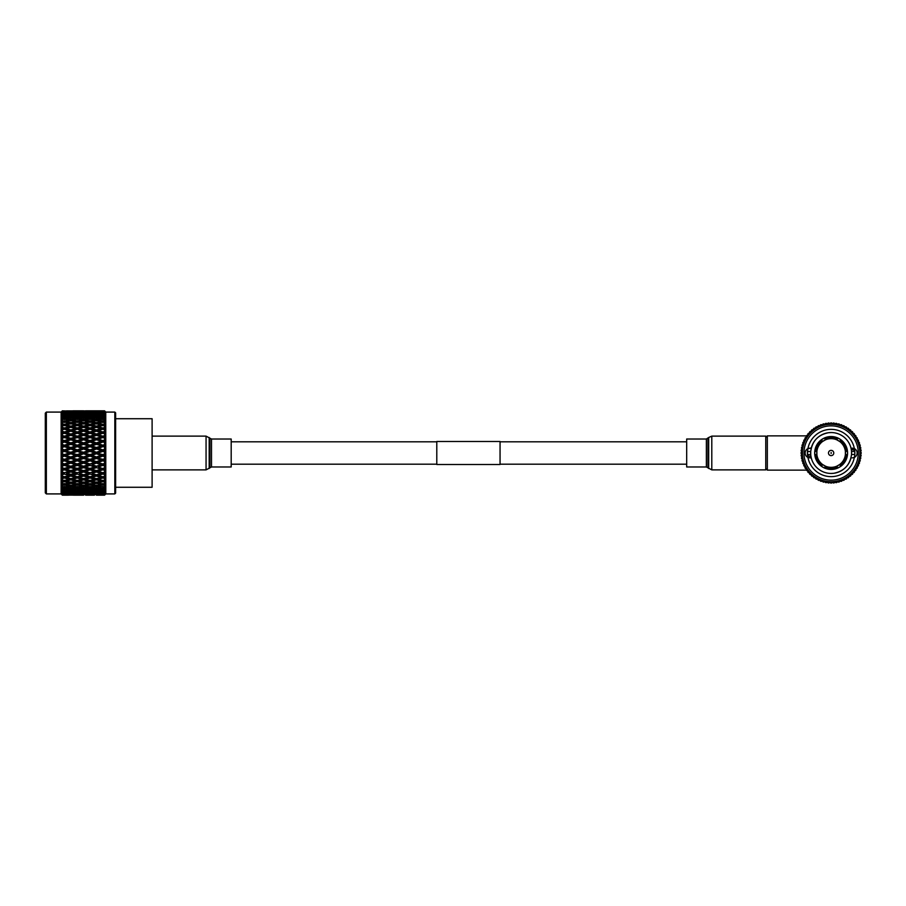 <?xml version="1.0" encoding="UTF-8"?>
<svg xmlns="http://www.w3.org/2000/svg" width="906" height="906" viewBox="0 0 906 906"><rect width="100%" height="100%" fill="white"/><g stroke="black" fill="none" stroke-linecap="round" stroke-linejoin="round"><path stroke-width="1.36" d="M231.189 464.178L436.794 464.178M500.055 464.178L686.68 464.178M231.189 441.822L436.794 441.822M500.055 441.822L686.68 441.822M500.055 464.495L500.055 441.505L436.794 441.505L436.794 464.495L500.055 464.495M846.442 451.369L845.377 451.369A14.337 14.337 0 0 1 845.377 454.631L847.495 454.631A16.444 16.444 0 0 0 847.495 451.369L846.442 451.369A15.391 15.391 0 0 0 840.202 440.565L840.734 439.648A16.444 16.444 0 0 0 824.358 438.006L824.89 438.923A15.391 15.391 0 0 1 837.37 438.923L836.838 439.84A14.337 14.337 0 0 0 825.423 439.84L822.591 441.482A14.337 14.337 0 0 0 816.884 451.369L816.884 454.631A14.337 14.337 0 0 0 822.591 464.518L825.423 466.16A14.337 14.337 0 0 0 836.838 466.16L839.669 464.518A14.337 14.337 0 0 0 845.377 454.631L845.377 451.369A14.337 14.337 0 0 0 839.669 441.482L836.838 439.84A14.337 14.337 0 0 1 838.299 440.576M765.763 437.451L767.337 435.865L767.337 470.135L806.397 470.135M831.13 452.468L831.13 453.532L831.13 452.468M831.13 455.639A2.639 2.639 0 0 1 828.492 453A2.639 2.639 0 0 1 831.13 450.361A2.639 2.639 0 0 1 833.769 453A2.639 2.639 0 0 1 831.13 455.639M854.811 454.382L854.449 457.371A23.726 23.726 0 0 0 854.811 451.55L854.811 454.382L851.527 454.574L851.515 451.324A20.453 20.453 180 0 0 851.334 449.795L851.028 448.244A20.453 20.453 0 0 0 831.13 432.547C835.275 432.819 835.275 432.819 831.13 432.547A20.453 20.453 0 0 0 811.232 448.244L807.937 448.572A4.904 4.904 0 0 0 807.937 457.428L810.043 457.904L807.812 457.371L807.506 455.14A23.726 23.726 0 0 0 807.778 457.145M837.37 467.077A15.391 15.391 0 0 1 824.89 467.077L824.358 467.994L821.538 466.352A16.444 16.444 0 0 0 837.903 467.994L836.838 466.16A14.337 14.337 0 0 0 839.669 464.518L840.202 465.435L839.669 464.518M815.819 451.369A15.391 15.391 0 0 1 822.059 440.565L821.538 439.648L824.358 438.006A16.444 16.444 0 0 0 821.538 466.352L822.059 465.435A15.391 15.391 0 0 1 815.819 454.631L816.884 454.631A14.337 14.337 0 0 1 816.884 451.369L814.766 451.369L814.766 454.631L815.819 454.631M807.937 448.572A23.613 23.613 0 0 1 854.335 448.572L851.028 448.244A20.453 20.453 0 0 1 851.13 448.697M854.449 448.629L852.218 448.096L854.449 448.629L854.754 450.86A23.726 23.726 180 0 1 854.811 451.55L851.515 451.324A20.453 20.453 0 0 1 851.527 454.574C849.998 465.05 844.03 471.29 833.622 473.306L831.13 473.453A20.453 20.453 0 0 0 851.028 457.757L850.938 458.108M810.043 448.096L807.812 448.629A23.726 23.726 0 0 0 807.45 454.45L807.812 448.629L811.323 447.892M831.13 425.854A27.146 27.146 0 0 0 803.984 453A27.146 27.146 0 0 0 831.13 480.146A27.146 27.146 0 0 0 858.276 453A27.146 27.146 0 0 0 831.13 425.854M831.13 481.732A28.732 28.732 0 0 1 802.399 453A28.732 28.732 0 0 1 831.13 424.268A28.732 28.732 0 0 1 859.862 453A28.732 28.732 0 0 1 831.13 481.732M807.348 470.712A1.053 1.053 0 0 0 807.439 470.712L808.129 470.644L807.892 471.301A1.053 1.053 0 0 0 809.069 472.705L809.76 472.581L809.579 473.26A1.053 1.053 0 0 0 810.87 474.551L811.55 474.37L811.425 475.061A1.053 1.053 0 0 0 812.829 476.239L813.486 476.001L813.418 476.692A1.053 1.053 0 0 0 814.924 477.745L815.559 477.451L815.559 478.153A1.053 1.053 0 0 0 817.133 479.059L817.744 478.708L817.812 479.41A1.053 1.053 0 0 0 819.466 480.18L820.043 479.784L820.157 480.474A1.053 1.053 0 0 0 821.878 481.097L822.41 480.644L822.591 481.324A1.053 1.053 0 0 0 824.358 481.799L824.856 481.301L825.094 481.958A1.053 1.053 0 0 0 826.895 482.275L827.348 481.743L827.642 482.377A1.053 1.053 0 0 0 829.466 482.536L829.862 481.958L830.213 482.57A1.053 1.053 0 0 0 832.048 482.57L832.399 481.958L832.795 482.536A1.053 1.053 0 0 0 834.619 482.377L834.913 481.743L835.366 482.275A1.053 1.053 0 0 0 837.167 481.958L837.404 481.301L837.903 481.799A1.053 1.053 0 0 0 839.669 481.324L839.851 480.644L840.383 481.097A1.053 1.053 0 0 0 842.104 480.474L842.229 479.784L842.795 480.18A1.053 1.053 0 0 0 844.46 479.41L844.517 478.708L845.128 479.059A1.053 1.053 0 0 0 846.702 478.153L846.702 477.451L847.348 477.745A1.053 1.053 0 0 0 848.843 476.692L848.775 476.001L849.443 476.239A1.053 1.053 0 0 0 850.836 475.061L850.711 474.37L851.391 474.551A1.053 1.053 0 0 0 852.682 473.26L852.501 472.581L853.192 472.705A1.053 1.053 0 0 0 854.369 471.301L854.132 470.644L854.834 470.712A1.053 1.053 0 0 0 855.876 469.217L855.581 468.572L856.283 468.572A1.053 1.053 0 0 0 857.201 466.998L856.85 466.386L857.54 466.318A1.053 1.053 0 0 0 858.31 464.665L857.914 464.099L858.605 463.974A1.053 1.053 0 0 0 859.228 462.253L858.775 461.72L859.454 461.539A1.053 1.053 0 0 0 859.93 459.772L859.432 459.274L860.088 459.036A1.053 1.053 0 0 0 860.406 457.236L859.873 456.783L860.507 456.488A1.053 1.053 0 0 0 860.666 454.665L860.088 454.268L860.7 453.917A1.053 1.053 0 0 0 860.7 452.083L860.088 451.732L860.666 451.335A1.053 1.053 0 0 0 860.507 449.512L859.873 449.217L860.406 448.764A1.053 1.053 0 0 0 860.088 446.964L859.432 446.726L859.93 446.228A1.053 1.053 0 0 0 859.454 444.461L858.775 444.28L859.228 443.747A1.053 1.053 0 0 0 858.605 442.026L857.914 441.901L858.31 441.335A1.053 1.053 0 0 0 857.54 439.682L856.85 439.614L857.201 439.002A1.053 1.053 0 0 0 856.283 437.428L855.581 437.428L855.876 436.783A1.053 1.053 0 0 0 854.834 435.288L854.132 435.356L854.369 434.699A1.053 1.053 0 0 0 853.192 433.295L852.501 433.419L852.682 432.74A1.053 1.053 0 0 0 851.391 431.449L850.711 431.63L850.836 430.939A1.053 1.053 0 0 0 849.443 429.761L848.775 429.999L848.843 429.308A1.053 1.053 0 0 0 847.348 428.255L846.702 428.549L846.702 427.847A1.053 1.053 0 0 0 845.128 426.941L844.517 427.292L844.46 426.59A1.053 1.053 0 0 0 842.795 425.82L842.229 426.216L842.104 425.526A1.053 1.053 0 0 0 840.383 424.903L839.851 425.356L839.669 424.676A1.053 1.053 0 0 0 837.903 424.201L837.404 424.699L837.167 424.042A1.053 1.053 0 0 0 835.366 423.725L834.913 424.257L834.619 423.623A1.053 1.053 0 0 0 832.795 423.464L832.399 424.042L832.048 423.43A1.053 1.053 0 0 0 830.213 423.43L829.862 424.042L829.466 423.464A1.053 1.053 0 0 0 827.642 423.623L827.348 424.257L826.895 423.725A1.053 1.053 0 0 0 825.094 424.042L824.856 424.699L824.358 424.201A1.053 1.053 0 0 0 822.591 424.676L822.41 425.356L821.878 424.903A1.053 1.053 0 0 0 820.157 425.526L820.043 426.216L819.466 425.82A1.053 1.053 0 0 0 817.812 426.59L817.744 427.292L817.133 426.941A1.053 1.053 0 0 0 815.559 427.847L815.559 428.549L814.924 428.255A1.053 1.053 0 0 0 813.418 429.308L813.486 429.999L812.829 429.761A1.053 1.053 0 0 0 811.425 430.939L811.55 431.63L810.87 431.449A1.053 1.053 0 0 0 809.579 432.74L809.76 433.419L809.069 433.295A1.053 1.053 0 0 0 807.892 434.699L808.129 435.356L807.439 435.288A1.053 1.053 0 0 0 806.385 436.783L806.68 437.428L805.978 437.428A1.053 1.053 0 0 0 805.072 439.002L805.423 439.614L804.721 439.682A1.053 1.053 0 0 0 803.95 441.335L804.347 441.901L803.656 442.026A1.053 1.053 0 0 0 803.033 443.747L803.486 444.28L802.807 444.461A1.053 1.053 0 0 0 802.331 446.228L802.829 446.726L802.172 446.964A1.053 1.053 0 0 0 801.855 448.764L802.388 449.217L801.753 449.512A1.053 1.053 0 0 0 801.595 451.335L802.172 451.732L801.561 452.083A1.053 1.053 0 0 0 801.561 453.917L802.172 454.268L801.595 454.665A1.053 1.053 0 0 0 801.753 456.488L802.388 456.783L801.855 457.236A1.053 1.053 0 0 0 802.172 459.036L802.829 459.274L802.331 459.772A1.053 1.053 0 0 0 802.807 461.539L803.486 461.72L803.033 462.253A1.053 1.053 0 0 0 803.656 463.974L804.347 464.099L803.95 464.665A1.053 1.053 0 0 0 804.721 466.318L805.423 466.386L805.072 466.998A1.053 1.053 0 0 0 805.978 468.572L806.68 468.572L806.385 469.217A1.053 1.053 0 0 0 807.348 470.712M807.45 451.618L810.734 451.426A20.453 20.453 0 0 0 810.745 454.676L807.45 454.45A23.726 23.726 0 0 0 807.506 455.14A3.318 3.318 0 0 0 810.927 456.205L811.232 457.757A20.453 20.453 0 0 0 831.13 473.453C826.985 473.181 826.985 473.181 831.13 473.453M851.334 449.795A3.318 3.318 180 0 1 854.754 450.86A23.726 23.726 0 0 0 854.494 448.855M810.927 456.205A20.453 20.453 0 0 1 810.745 454.676L810.734 451.426C812.263 440.95 818.231 434.71 828.639 432.694L831.13 432.547M810.043 457.904L811.232 457.757A20.453 20.453 0 0 1 811.13 457.304M852.218 457.904L854.335 457.428A4.904 4.904 0 0 0 854.335 448.572M846.442 454.631A15.391 15.391 0 0 1 840.202 465.435L840.734 466.352A16.444 16.444 0 0 0 847.495 454.631L847.495 451.369A16.444 16.444 0 0 0 840.734 439.648L837.903 438.006L837.37 438.923M854.335 457.428A23.613 23.613 0 0 1 807.937 457.428M838.333 467.79A16.444 16.444 0 0 0 840.734 466.352L837.903 467.994M825.423 439.84A14.337 14.337 0 0 0 822.591 441.482L822.059 440.565M822.059 465.435L822.591 464.518A14.337 14.337 0 0 0 825.423 466.16L824.89 467.077M115.628 418.731L152.106 418.731L152.106 487.269L115.628 487.269M46.353 493.917L45.3 492.864L45.3 413.136L46.353 412.083L46.353 493.917L61.121 493.917L62.367 495.174L67.973 495.174M102.808 412.615L102.808 411.301L98.426 411.086L104.552 410.996L105.753 412.173L104.643 410.996L105.753 412.049L105.798 493.917L114.824 493.917L114.824 412.083L105.798 412.083L104.552 410.826L98.426 410.826L104.552 410.826L105.753 412.049L104.552 410.837M104.552 410.996L102.808 411.301M102.808 413.634L102.808 412.275L98.426 411.879L104.552 411.675L105.753 412.808L104.552 411.211M104.552 411.675L102.808 412.275M102.808 415.152L102.808 413.759L98.426 413.193L102.808 412.683L105.753 413.94L104.552 412.105M104.552 412.876L104.552 413.521L102.808 413.759M105.753 414.755L104.552 413.521L105.753 414.755L103.986 414.506M100.804 416.092L96.421 416.896L92.027 416.092L96.421 415.333L102.808 417.145L102.808 415.729L98.426 415.005L102.808 414.325L105.753 415.571L104.643 414.121M104.552 414.586L104.552 415.435L102.808 415.729M100.804 418.606L96.421 419.569L92.027 418.606L96.421 417.689L102.808 419.591L102.808 418.176L98.426 417.292L102.808 416.454L105.753 417.666L104.552 415.435M104.552 416.783L104.552 417.825L102.808 418.176M105.753 418.991L104.552 417.825L105.753 418.991L102.808 419.591M100.804 421.55L96.421 422.66L92.027 421.55L96.421 420.497L102.808 422.456L102.808 421.064L98.426 420.022L102.808 419.036L105.753 420.214L104.643 418.685M104.552 419.421L104.552 420.644L102.808 421.064M100.804 424.891L96.421 426.126L92.027 424.891L96.421 423.702L102.808 425.707L102.808 424.348L98.426 423.181L102.808 422.049L105.753 423.17L104.643 421.63L105.753 421.754L104.552 420.644M104.552 422.49L104.552 423.883L102.808 424.348M100.804 428.595L96.421 429.942L92.027 428.595L96.421 427.292L102.808 429.297L102.808 427.994L98.426 426.703L102.808 425.458L105.753 426.5L104.643 424.959L105.753 424.925L104.552 423.883M104.552 425.945L104.552 427.473L102.808 427.994M97.395 431.505L102.808 433.181L102.808 431.958L98.426 430.565L102.808 429.206L105.753 430.169L104.643 428.651L105.753 428.436L104.768 427.643M104.552 429.738L104.552 431.392L102.808 431.958M98.426 434.699L96.421 435.22L102.808 437.326L102.808 436.182L98.426 434.699L102.808 433.249L105.753 434.121L104.643 432.649L105.753 432.264L104.552 431.392M105.538 432.105L104.643 432.649L105.753 434.121L104.552 433.827L104.552 435.593L102.808 436.182M100.804 436.862L96.421 438.368L92.027 436.862L96.421 435.367L102.808 437.326L105.753 436.352L104.552 435.593L105.753 436.352L104.643 436.896L105.753 436.352L104.552 435.593M104.643 436.896L102.808 437.326L105.753 438.311L104.643 436.896L105.753 438.311L104.552 438.153L104.552 439.999L102.808 440.61L98.426 439.07L96.421 439.467L102.808 441.664L102.808 440.61M100.804 441.324L96.421 442.898L92.027 441.324L96.421 439.772L102.808 441.664L105.753 440.644L104.552 439.999L105.753 440.644L104.643 441.347L105.753 440.644L104.552 439.999M105.753 442.683L104.643 441.347L105.753 442.683L102.808 441.664L104.552 442.66L104.552 444.574L102.808 445.208L98.426 443.612L96.421 443.883L102.808 446.137L102.808 445.208M100.804 445.933L96.421 447.541L92.027 445.933L96.421 444.336L102.808 446.137L105.753 445.095L104.552 444.574L105.753 445.095L104.643 445.956L105.753 445.095L104.552 444.574M105.753 447.19L104.643 445.956L105.753 447.19L102.808 446.137L104.552 447.304L104.552 449.251L102.808 449.897L98.426 448.277L96.421 448.413L102.808 450.701L102.808 449.897M100.804 450.633L96.421 452.264L92.027 450.633L96.421 449.014L102.808 450.701L105.753 449.648L104.552 449.251L105.753 449.648L104.643 450.644L105.753 449.648L104.552 449.251M104.643 450.644L102.808 450.701L105.753 451.766L104.643 450.644L105.753 451.766L104.552 452.026L105.753 451.766L104.552 452.026L104.552 453.974L102.808 454.619L96.421 453L102.808 455.299L102.808 454.619M100.804 455.367L96.421 456.986L92.027 455.367L96.421 453.736L100.804 455.367L105.753 454.234L104.552 453.974L105.753 454.234L104.643 455.356L105.753 454.234L104.552 453.974M105.753 456.352L102.808 455.299L105.753 456.352L104.552 456.749L105.753 456.352M98.426 457.723L102.808 456.103L104.552 456.749L104.552 458.696L102.808 459.331L96.421 457.587L102.808 459.331M100.804 460.067L96.421 461.664L92.027 460.067L96.421 458.459L100.804 460.067L104.552 458.696L105.753 458.81L104.643 460.044L105.753 458.81L104.552 458.696M104.643 460.044L102.808 459.863L105.753 460.905L104.643 460.044L105.753 460.905L104.552 461.426L105.753 460.905L104.552 461.426L104.552 463.34L102.808 463.963L96.421 462.117L102.808 463.963M98.426 466.93L102.808 468.674L98.426 466.93L102.808 465.39L104.552 466.001L105.753 465.356L104.643 464.653L105.753 463.317L104.552 463.34M100.804 464.676L96.421 466.228L92.027 464.676L96.421 463.102L100.804 464.676L105.753 463.317L104.643 464.653L105.753 465.356L104.552 466.001L104.552 467.847L102.808 468.447M105.753 467.689L104.552 467.847L105.753 467.689L104.643 469.104L105.753 467.689L102.808 468.674L105.753 469.648L104.643 469.104L105.753 469.648L104.552 470.407L105.753 469.648L104.552 470.407L104.552 472.173L102.808 472.751L96.421 470.78L102.808 472.751M105.753 471.879L104.552 472.173L105.753 471.879L104.643 473.351L105.753 471.879L102.808 472.819L105.753 473.736L104.643 473.351L105.753 473.736L104.552 474.608L105.753 473.736M98.426 475.435L102.808 474.042L104.552 474.608L104.552 476.262L102.808 476.794L96.421 474.801L96.421 476.058L100.804 477.405L96.421 478.708L92.027 477.405L96.421 476.058M104.768 478.357L104.552 480.055L102.808 480.542L98.426 479.297L102.808 478.006L104.552 478.527L105.753 477.564L104.643 477.349L105.753 475.831L104.552 476.262M104.722 481.969L104.552 483.51L102.808 483.951L98.426 482.819L102.808 481.652L104.552 482.117L105.753 481.075L104.643 481.041L105.753 479.5L104.552 480.055M104.677 485.231L104.552 486.579L102.808 486.964L98.426 485.978L102.808 484.937L104.552 485.356L105.753 484.246L104.643 484.37L105.753 482.83L104.552 483.51M105.753 487.009L104.552 489.217L98.426 488.708L104.552 488.175L105.753 487.009L104.643 487.315L105.753 485.786L104.552 486.579M104.552 490.565L104.552 491.414L102.808 491.675L98.426 490.995L104.552 490.565L105.753 489.353L104.643 489.829L105.753 488.334L104.552 489.217M104.552 492.479L104.552 493.124L102.808 493.317L98.426 492.807L104.552 492.479L105.753 491.245L104.643 491.879L105.753 490.429L104.552 491.414M104.552 493.895L98.426 494.121L104.552 493.895L105.753 492.06L104.552 493.124M104.552 494.789L98.426 494.914L104.552 494.789L105.753 493.192L104.552 494.325M99.298 495.174L104.552 495.163L105.753 493.951L104.552 495.174L105.753 493.827L104.552 495.004M46.353 412.083L61.121 412.083L61.121 493.917M61.166 493.951L62.367 495.163L61.166 493.815L62.367 494.993L68.856 494.914L62.367 495.163L68.89 495.152M61.121 412.083L62.367 410.826L61.166 412.049L62.367 410.894L61.166 412.185L62.367 411.007L61.166 412.434L62.367 411.415L61.166 412.83L62.367 411.698L61.166 413.317L62.367 412.468L61.166 413.985L62.367 412.921L61.166 414.71L62.367 414.019L61.166 415.627L62.367 414.642L61.166 416.59L62.367 416.069L61.166 417.734L62.367 416.851L61.166 418.912L62.367 418.583L61.166 420.293L62.367 419.501L61.166 421.675L62.367 421.528L61.166 423.261L62.367 422.581L62.367 423.781L61.166 424.823L62.367 424.869L61.166 426.601L62.367 426.047L62.367 427.372L61.166 428.334L62.367 428.561L61.166 430.271L62.367 429.852L62.367 431.279L61.166 432.151L62.367 432.57L61.166 434.234L62.367 433.94L62.367 435.469L61.166 436.228L62.367 436.828L61.166 438.425L62.367 438.278L62.367 439.874L61.166 440.52L62.367 441.29L61.166 442.808L62.367 442.796L62.367 444.438L61.166 444.971L62.367 445.899L61.166 447.315L62.367 447.439L62.367 449.116L61.166 449.512L62.367 450.599L61.166 451.89L62.367 452.151L62.367 453.849L61.166 454.11L62.367 455.333L61.166 456.488L62.367 456.884L62.367 458.561L61.166 458.685L62.367 460.033L61.166 461.029L62.367 461.562L62.367 463.204L61.166 463.193L62.367 464.642L61.166 465.48L62.367 466.126L62.367 467.723L61.166 467.575L62.367 469.104L61.166 469.772L62.367 470.531L62.367 472.06L61.166 471.766L62.367 473.374L61.166 473.849L62.367 474.721L62.367 476.148L61.166 475.729L62.367 477.371L61.166 477.666L62.367 478.628L62.367 479.954L61.166 479.399L62.367 481.075L61.166 481.177L62.367 482.219L62.367 483.419L61.166 482.739L62.367 484.427L61.166 484.325L62.367 485.435L62.367 486.499L61.166 485.707L62.367 487.371L61.166 487.088L62.367 488.255L62.367 489.149L61.166 488.266L62.367 489.897L61.166 489.41L62.367 490.622L62.367 491.358L61.166 490.373L62.367 493.079L61.166 492.015L62.367 493.532L61.166 492.683L62.367 494.302L61.166 493.17L62.367 494.585L61.166 493.566L62.367 494.812M61.166 412.049L62.367 410.837L68.856 411.086L62.367 411.188M72.865 410.826L81.631 410.826L72.82 410.848M85.64 410.826L94.417 410.826L85.594 410.848M114.824 493.917L115.628 493.124L115.628 412.876L114.824 412.083M66.466 484.45L70.861 483.34L75.255 484.45L70.861 485.503L64.462 483.544L64.462 484.937L62.367 485.435L61.166 484.325M96.421 495.174L104.552 495.174M64.462 490.848L64.462 492.241L62.367 492.524L61.166 491.29M73.737 495.174L83.635 495.174M86.512 495.174L93.544 495.174M96.421 493.713L96.421 494.982M90.034 495.061L85.64 494.914L90.034 495.14M85.594 495.152L94.462 495.152M64.462 492.366L64.462 493.725L62.367 493.917L61.166 492.683M100.804 494.574L92.027 494.574L101.2 494.336M96.421 492.943L96.421 494.28M90.034 493.385L90.034 494.699M83.635 493.713L83.635 494.982M77.248 495.061L81.631 494.914L77.248 495.14M81.631 495.174L72.82 495.152M75.255 495.106L66.466 495.106L75.413 495.004M88.029 494.574L79.252 494.574L88.426 494.336M94.417 494.121L85.64 494.121L94.926 493.815M100.804 493.532L92.027 493.532L101.415 493.158M98.426 492.807L97.701 492.388M96.421 491.664L96.421 493.045M92.027 493.532L91.415 493.158M90.034 492.366L90.034 493.725M83.635 492.943L83.635 494.28M77.248 493.385L77.248 494.699M70.861 493.713L70.861 494.982M64.462 495.061L62.367 494.993M75.255 494.574L66.466 494.574L75.651 494.336M81.631 494.121L72.865 494.121L82.14 493.815M88.029 493.532L79.252 493.532L88.641 493.158M94.417 492.807L85.64 492.807L95.141 492.388M100.804 491.969L96.421 492.558L92.027 491.969L101.619 491.494M98.426 490.995L97.497 490.486M96.421 489.908L96.421 491.312M92.027 491.969L91.212 491.494M90.034 490.848L90.034 492.241M85.64 492.807L84.915 492.388M83.635 491.664L83.635 493.045M79.252 493.532L78.641 493.158M77.248 492.366L77.248 493.725M70.861 492.943L70.861 494.28M64.462 493.385L64.462 494.699M64.462 493.725L68.856 494.121L62.367 494.302M75.255 493.532L66.466 493.532L75.866 493.158M81.631 492.807L72.865 492.807L82.355 492.388M88.029 491.969L83.635 492.558L79.252 491.969L88.845 491.494M94.417 490.995L90.034 491.675L85.64 490.995L95.345 490.486M100.804 489.908L96.421 490.667L92.027 489.908L96.421 489.104L100.804 489.908L102.808 488.855L102.808 490.271M98.426 488.708L96.421 487.688L96.421 489.104M92.027 489.908L90.034 488.855L90.034 490.271M85.64 490.995L84.711 490.486M83.635 489.908L83.635 491.312M79.252 491.969L78.437 491.494M77.248 490.848L77.248 492.241M72.865 492.807L72.14 492.388M70.861 491.664L70.861 493.045M66.466 493.532L65.855 493.158M62.469 493.532L63.08 493.158M64.462 492.241L68.856 492.807L62.367 493.079M75.255 491.969L70.861 492.558L66.466 491.969L76.07 491.494M81.631 490.995L77.248 491.675L72.865 490.995L82.559 490.486M88.029 489.908L83.635 490.667L79.252 489.908L83.635 489.104L88.029 489.908L90.034 488.855M94.417 488.708L90.034 489.546L85.64 488.708L90.034 487.824L94.417 488.708L96.421 487.688M100.804 487.394L96.421 488.311L92.027 487.394L96.421 486.431L100.804 487.394L102.808 486.409L102.808 487.824M98.426 485.978L96.421 485.027L96.421 486.431M92.027 487.394L90.034 486.409L90.034 487.824M85.64 488.708L83.635 487.688L83.635 489.104M79.252 489.908L77.248 488.855L77.248 490.271M72.865 490.995L71.936 490.486M70.861 489.908L70.861 491.312M66.466 491.969L65.651 491.494M68.856 492.807L69.569 492.388M62.469 491.969L63.284 491.494M62.367 490.622L68.856 490.995L62.367 491.358M75.255 489.908L70.861 490.667L66.466 489.908L70.861 489.104L75.255 489.908L77.248 488.855M81.631 488.708L77.248 489.546L72.865 488.708L77.248 487.824L81.631 488.708L83.635 487.688M88.029 487.394L83.635 488.311L79.252 487.394L83.635 486.431L88.029 487.394L90.034 486.409M94.417 485.978L90.034 486.964L85.64 485.978L90.034 484.937L94.417 485.978L96.421 485.027M100.804 484.45L96.421 485.503L92.027 484.45L96.421 483.34L100.804 484.45L102.808 483.544L102.808 484.937M98.426 482.819L96.421 481.969L96.421 483.34M92.027 484.45L90.034 483.544L90.034 484.937M85.64 485.978L83.635 485.027L83.635 486.431M79.252 487.394L77.248 486.409L77.248 487.824M72.865 488.708L70.861 487.688L70.861 489.104M66.466 489.908L64.462 488.855L64.462 490.271M68.856 490.995L69.773 490.486M62.469 489.908L64.462 488.855M62.367 488.255L64.462 487.824L68.856 488.708L62.367 489.149M75.255 487.394L70.861 488.311L66.466 487.394L70.861 486.431L75.255 487.394L77.248 486.409M81.631 485.978L77.248 486.964L72.865 485.978L77.248 484.937L81.631 485.978L83.635 485.027M88.029 484.45L83.635 485.503L79.252 484.45L83.635 483.34L88.029 484.45L90.034 483.544M94.417 482.819L90.034 483.951L85.64 482.819L90.034 481.652L94.417 482.819L96.421 481.969M100.804 481.109L96.421 482.298L92.027 481.109L96.421 479.874L100.804 481.109L102.808 480.293L102.808 481.652M98.426 479.297L96.421 478.538L96.421 479.874M92.027 481.109L90.034 480.293L90.034 481.652M85.64 482.819L83.635 481.969L83.635 483.34M79.252 484.45L77.248 483.544L77.248 484.937M72.865 485.978L70.861 485.027L70.861 486.431M66.466 487.394L64.462 486.409L64.462 487.824M68.856 488.708L70.861 487.688M64.462 484.937L68.856 485.978L64.462 486.964L62.367 486.499M81.631 482.819L77.248 483.951L72.865 482.819L77.248 481.652L81.631 482.819L83.635 481.969M88.029 481.109L83.635 482.298L79.252 481.109L83.635 479.874L88.029 481.109L90.034 480.293M94.417 479.297L90.034 480.542L85.64 479.297L90.034 478.006L94.417 479.297L96.421 478.538M100.804 477.405L102.808 476.703L102.808 478.006M92.027 477.405L90.034 476.703L90.034 478.006M85.64 479.297L83.635 478.538L83.635 479.874M79.252 481.109L77.248 480.293L77.248 481.652M72.865 482.819L70.861 481.969L70.861 483.34M75.255 484.45L77.248 483.544M68.856 485.978L70.861 485.027M62.469 487.394L64.462 486.409M62.367 482.219L64.462 481.652L68.856 482.819L64.462 483.951L62.367 483.419M75.255 481.109L70.861 482.298L66.466 481.109L70.861 479.874L75.255 481.109L77.248 480.293M81.631 479.297L77.248 480.542L72.865 479.297L77.248 478.006L81.631 479.297L83.635 478.538M88.029 477.405L83.635 478.708L79.252 477.405L83.635 476.058L88.029 477.405L90.034 476.703M94.417 475.435L90.034 476.794L85.64 475.435L90.034 474.042L94.417 475.435L96.421 474.801L95.447 474.495M97.395 474.495L100.804 473.396L96.421 474.812L92.027 473.396L96.421 471.969L100.804 473.396L102.808 472.819L102.808 474.042M92.027 469.138L96.421 467.632L100.804 469.138L96.421 470.633L90.034 468.674L96.421 470.78L96.421 471.969M92.027 473.396L95.209 474.427M85.64 471.301L90.034 469.818L94.417 471.301L90.034 472.751L83.635 470.78L90.034 472.819L90.034 474.042M85.64 475.435L83.635 474.801L83.635 476.058M79.252 477.405L77.248 476.703L77.248 478.006M72.865 479.297L70.861 478.538L70.861 479.874M66.466 481.109L64.462 480.293L64.462 481.652M68.856 482.819L70.861 481.969M62.469 484.45L64.462 483.544M62.367 478.628L64.462 478.006L68.856 479.297L64.462 480.542L62.367 479.954M75.255 477.405L70.861 478.708L66.466 477.405L70.861 476.058L75.255 477.405L77.248 476.703M81.631 475.435L77.248 476.794L72.865 475.435L77.248 474.042L81.631 475.435L83.635 474.801L82.661 474.495M88.029 473.396L83.635 474.812L79.252 473.396L83.635 471.969L88.029 473.396L90.034 472.751M84.62 474.495L83.635 474.812M94.417 471.301L96.421 470.633M85.64 466.93L90.034 465.39L94.417 466.93L90.034 468.447L83.635 466.533L90.034 468.674L90.034 469.818M79.252 469.138L83.635 467.632L88.029 469.138L83.635 470.633L77.248 468.674L83.635 470.78L83.635 471.969M79.252 473.396L82.423 474.427M72.865 471.301L77.248 469.818L81.631 471.301L77.248 472.751L70.861 470.78L77.248 472.819L77.248 474.042M72.865 475.435L70.861 474.801L70.861 476.058M66.466 477.405L64.462 476.703L64.462 478.006M68.856 479.297L70.861 478.538M62.469 481.109L64.462 480.293M92.027 464.676L96.421 466.533L96.421 467.632M100.804 469.138L102.808 468.674L102.808 469.818L104.552 470.407M62.367 474.721L64.462 474.042L68.856 475.435L64.462 476.794L62.367 476.148M71.846 474.495L66.466 473.396L70.861 471.969L75.255 473.396L69.875 474.495M88.029 469.138L90.034 468.447M79.252 464.676L83.635 463.102L88.029 464.676L83.635 466.228L77.248 464.336L83.635 466.533L83.635 467.632M81.631 471.301L83.635 470.633M72.865 466.93L77.248 465.39L81.631 466.93L77.248 468.447L70.861 466.533L77.248 468.674L77.248 469.818M75.255 473.396L77.248 472.751M66.466 469.138L70.861 467.632L75.255 469.138L70.861 470.633L64.462 468.674L70.861 470.78L70.861 471.969M66.466 473.396L69.637 474.427M61.166 471.766L64.462 472.819L64.462 474.042M68.856 475.435L70.861 474.801M62.469 477.405L64.462 476.703M92.027 460.067L90.034 459.863L96.421 462.117L96.421 463.102M94.417 466.93L96.421 466.228M85.64 462.388L90.034 460.792L94.417 462.388L90.034 463.963L83.635 462.117L90.034 464.336L90.034 465.39M62.367 470.531L64.462 469.818L68.856 471.301L64.462 472.751L62.367 472.06M81.631 466.93L83.635 466.228M72.865 462.388L77.248 460.792L81.631 462.388L77.248 463.963L70.861 462.117L77.248 464.336L77.248 465.39M75.255 469.138L77.248 468.447M66.466 464.676L70.861 463.102L75.255 464.676L70.861 466.228L64.462 464.336L70.861 466.533L70.861 467.632M68.856 471.301L70.861 470.633M61.166 467.575L64.462 468.674L64.462 469.818M62.469 473.396L64.462 472.751M92.027 455.367L90.034 455.299L96.421 457.587L96.421 458.459M94.417 462.388L96.421 461.664M85.64 457.723L90.034 456.103L94.417 457.723L90.034 459.331L83.635 457.587L90.034 459.863L90.034 460.792M88.029 464.676L90.034 463.963M79.252 460.067L83.635 458.459L88.029 460.067L83.635 461.664L77.248 459.863L83.635 462.117L83.635 463.102M62.367 466.126L64.462 465.39L68.856 466.93L64.462 468.447L62.367 467.723M75.255 464.676L77.248 463.963M66.466 460.067L70.861 458.459L75.255 460.067L70.861 461.664L64.462 459.863L70.861 462.117L70.861 463.102M68.856 466.93L70.861 466.228M61.166 463.193L64.462 464.336L64.462 465.39M62.469 469.138L64.462 468.447M92.027 450.633L90.034 450.701L96.421 453L96.421 453.736M94.417 457.723L96.421 456.986M85.64 453L90.034 451.381L94.417 453L90.034 454.619L83.635 453L90.034 455.299L90.034 456.103M88.029 460.067L90.034 459.331M79.252 455.367L83.635 453.736L88.029 455.367L83.635 456.986L77.248 455.299L83.635 457.587L83.635 458.459M81.631 462.388L83.635 461.664M72.865 457.723L77.248 456.103L81.631 457.723L77.248 459.331L70.861 457.587L77.248 459.863L77.248 460.792M62.367 461.562L64.462 460.792L68.856 462.388L64.462 463.963L62.367 463.204M68.856 462.388L70.861 461.664M61.166 458.685L64.462 459.863L64.462 460.792M62.469 464.676L64.462 463.963M92.027 445.933L90.034 446.137L96.421 449.014M94.417 453L96.421 453L96.421 452.264M85.64 448.277L90.034 446.669L94.417 448.277L90.034 449.897L85.64 448.277L83.635 448.413L90.034 450.701L90.034 451.381M88.029 455.367L90.034 455.299L90.034 454.619M79.252 450.633L83.635 449.014L88.029 450.633L83.635 452.264L77.248 450.701L83.635 453L83.635 453.736M81.631 457.723L83.635 456.986M72.865 453L77.248 451.381L81.631 453L77.248 454.619L70.861 453L77.248 455.299L77.248 456.103M75.255 460.067L77.248 459.331M66.466 455.367L70.861 453.736L75.255 455.367L70.861 456.986L64.462 455.299L70.861 457.587L70.861 458.459M62.367 456.884L64.462 456.103L68.856 457.723L64.462 459.331L62.367 458.561M62.469 460.067L64.462 459.331M92.027 441.324L90.034 441.664L96.421 444.336M94.417 448.277L96.421 448.413L96.421 447.541M85.64 443.612L90.034 442.037L94.417 443.612L90.034 445.208L85.64 443.612L83.635 443.883L90.034 446.669M88.029 450.633L90.034 450.701L90.034 449.897M79.252 445.933L83.635 444.336L88.029 445.933L83.635 447.541L79.252 445.933L77.248 446.137L83.635 449.014M81.631 453L83.635 453L83.635 452.264M72.865 448.277L77.248 446.669L81.631 448.277L77.248 449.897L72.865 448.277L70.861 448.413L77.248 450.701L77.248 451.381M75.255 455.367L77.248 455.299L77.248 454.619M66.466 450.633L70.861 449.014L75.255 450.633L70.861 452.264L64.462 450.701L70.861 453L70.861 453.736M68.856 457.723L70.861 456.986M61.166 454.11L64.462 455.299L64.462 456.103M62.367 452.151L64.462 451.381L68.856 453L64.462 454.619L62.367 453.849M92.027 436.862L90.034 437.326L96.421 439.772M94.417 443.612L96.421 443.883L96.421 442.898M85.64 439.07L90.034 437.553L94.417 439.07L90.034 440.61L85.64 439.07L83.635 439.467L90.034 442.037M88.029 445.933L90.034 446.137L90.034 445.208M79.252 441.324L83.635 439.772L88.029 441.324L83.635 442.898L79.252 441.324L77.248 441.664L83.635 444.336M81.631 448.277L83.635 448.413L83.635 447.541M72.865 443.612L77.248 442.037L81.631 443.612L77.248 445.208L72.865 443.612L70.861 443.883L77.248 446.669M75.255 450.633L77.248 450.701L77.248 449.897M66.466 445.933L70.861 444.336L75.255 445.933L70.861 447.541L66.466 445.933L64.462 446.137L70.861 449.014M68.856 453L70.861 453L70.861 452.264M61.166 449.512L64.462 450.701L64.462 451.381M62.469 455.367L64.462 455.299L64.462 454.619M62.367 447.439L64.462 446.669L68.856 448.277L64.462 449.897L62.367 449.116M92.027 432.604L96.421 431.188L100.804 432.604L96.421 434.031L92.027 432.604L90.034 433.181L96.421 435.367M94.417 439.07L96.421 439.467L96.421 438.368M85.64 434.699L90.034 433.249L94.417 434.699L90.034 436.182L85.64 434.699L83.635 435.22L90.034 437.553M88.029 441.324L90.034 441.664L90.034 440.61M79.252 436.862L83.635 435.367L88.029 436.862L83.635 438.368L79.252 436.862L77.248 437.326L83.635 439.772M81.631 443.612L83.635 443.883L83.635 442.898M72.865 439.07L77.248 437.553L81.631 439.07L77.248 440.61L72.865 439.07L70.861 439.467L77.248 442.037M75.255 445.933L77.248 446.137L77.248 445.208M66.466 441.324L70.861 439.772L75.255 441.324L70.861 442.898L66.466 441.324L64.462 441.664L70.861 444.336M68.856 448.277L70.861 448.413L70.861 447.541M61.166 444.971L64.462 446.669M62.469 450.633L64.462 450.701L64.462 449.897M62.367 442.796L64.462 442.037L68.856 443.612L64.462 445.208L62.367 444.438M84.62 431.505L90.034 433.181L96.421 431.188L97.633 431.573M98.426 430.565L96.421 431.199L96.421 429.942M94.417 430.565L90.034 431.958L85.64 430.565L90.034 429.206L105.753 434.121M94.417 434.699L96.421 435.22L96.421 434.031M88.029 432.604L83.635 434.031L79.252 432.604L83.635 431.188L90.034 433.249M88.029 436.862L90.034 437.326L90.034 436.182M79.252 432.604L77.248 433.181L83.635 435.367M81.631 439.07L83.635 439.467L83.635 438.368M72.865 434.699L77.248 433.249L81.631 434.699L77.248 436.182L72.865 434.699L70.861 435.22L77.248 437.553M75.255 441.324L77.248 441.664L77.248 440.61M66.466 436.862L70.861 435.367L75.255 436.862L70.861 438.368L66.466 436.862L64.462 437.326L70.861 439.772M68.856 443.612L70.861 443.883L70.861 442.898M61.166 440.52L64.462 442.037M62.469 445.933L64.462 446.137L64.462 445.208M62.367 438.278L64.462 437.553L68.856 439.07L64.462 440.61L62.367 439.874M71.846 431.505L77.248 433.181L83.635 431.188L84.847 431.573M98.426 426.703L96.421 427.462L96.421 426.126M92.027 428.595L90.034 429.297L90.034 427.994L85.64 426.703L90.034 425.458L94.417 426.703L90.034 427.994M85.64 430.565L83.635 431.199L83.635 429.942L79.252 428.595L83.635 427.292L88.029 428.595L83.635 429.942M81.631 434.699L83.635 435.22L90.034 433.181L90.034 431.958M75.255 436.862L77.248 437.326L83.635 435.22L83.635 434.031M75.255 432.604L70.861 434.031L66.466 432.604L70.861 431.188L77.248 433.249M68.856 439.07L70.861 439.467L77.248 437.326L77.248 436.182M66.466 432.604L64.462 433.181L70.861 435.367M62.469 441.324L64.462 441.664L70.861 439.467L70.861 438.368M61.166 436.228L64.462 437.553M61.166 442.808L64.462 441.664L64.462 440.61M62.367 433.94L64.462 433.249L68.856 434.699L64.462 436.182L62.367 435.469M61.166 432.151L64.462 433.181L70.861 431.188L72.084 431.573M81.631 430.565L77.248 431.958L72.865 430.565L77.248 429.206L83.635 431.199M98.426 423.181L96.421 424.031L96.421 422.66M92.027 424.891L90.034 425.707L90.034 424.348L85.64 423.181L90.034 422.049L94.417 423.181L90.034 424.348M94.417 426.703L96.421 427.462M85.64 426.703L83.635 427.462L83.635 426.126L79.252 424.891L83.635 423.702L88.029 424.891L83.635 426.126M88.029 428.595L90.034 429.297M79.252 428.595L77.248 429.297L77.248 427.994L72.865 426.703L77.248 425.458L81.631 426.703L77.248 427.994M72.865 430.565L70.861 431.199L70.861 429.942L66.466 428.595L70.861 427.292L75.255 428.595L70.861 429.942M68.856 434.699L70.861 435.22L77.248 433.181L77.248 431.958M62.469 436.862L64.462 437.326L70.861 435.22L70.861 434.031M62.367 432.57L64.462 433.249M61.166 438.425L64.462 437.326L64.462 436.182M62.367 429.852L64.462 429.206L68.856 430.565L64.462 431.958L62.367 431.279M98.426 420.022L96.421 420.973L96.421 419.569M92.027 421.55L90.034 422.456L90.034 421.064L85.64 420.022L90.034 419.036L94.417 420.022L90.034 421.064M94.417 423.181L96.421 424.031M85.64 423.181L83.635 424.031L83.635 422.66L79.252 421.55L83.635 420.497L88.029 421.55L83.635 422.66M88.029 424.891L90.034 425.707M79.252 424.891L77.248 425.707L77.248 424.348L72.865 423.181L77.248 422.049L81.631 423.181L77.248 424.348M81.631 426.703L83.635 427.462M72.865 426.703L70.861 427.462L70.861 426.126L66.466 424.891L70.861 423.702L75.255 424.891L70.861 426.126M75.255 428.595L77.248 429.297M66.466 428.595L64.462 429.297L64.462 427.994L62.367 427.372M68.856 430.565L70.861 431.199M61.166 434.234L64.462 433.181L64.462 431.958M62.367 426.047L64.462 425.458L68.856 426.703L64.462 427.994M98.426 417.292L96.421 418.312L96.421 416.896M92.027 418.606L90.034 419.591L90.034 418.176L85.64 417.292L90.034 416.454L94.417 417.292L90.034 418.176M94.417 420.022L96.421 420.973M85.64 420.022L83.635 420.973L83.635 419.569L79.252 418.606L83.635 417.689L88.029 418.606L83.635 419.569M88.029 421.55L90.034 422.456M79.252 421.55L77.248 422.456L77.248 421.064L72.865 420.022L77.248 419.036L81.631 420.022L77.248 421.064M81.631 423.181L83.635 424.031M72.865 423.181L70.861 424.031L70.861 422.66L66.466 421.55L70.861 420.497L75.255 421.55L70.861 422.66M75.255 424.891L77.248 425.707M66.466 424.891L64.462 425.707L64.462 424.348L62.367 423.781M68.856 426.703L70.861 427.462M62.469 428.595L64.462 429.297M62.367 422.581L64.462 422.049L68.856 423.181L64.462 424.348M98.426 415.005L97.497 415.514M92.027 416.092L90.034 417.145L90.034 415.729L85.64 415.005L90.034 414.325L94.417 415.005L90.034 415.729M94.417 417.292L96.421 418.312M85.64 417.292L83.635 418.312L83.635 416.896L79.252 416.092L83.635 415.333L88.029 416.092L83.635 416.896M88.029 418.606L90.034 419.591M79.252 418.606L77.248 419.591L77.248 418.176L72.865 417.292L77.248 416.454L81.631 417.292L77.248 418.176M81.631 420.022L83.635 420.973M72.865 420.022L70.861 420.973L70.861 419.569L66.466 418.606L70.861 417.689L75.255 418.606L70.861 419.569M75.255 421.55L77.248 422.456M66.466 421.55L64.462 422.456L64.462 421.064L62.242 420.678M68.856 423.181L70.861 424.031M62.469 424.891L64.462 425.707M62.367 419.501L64.462 419.036L68.856 420.022L64.462 421.064M100.804 414.031L96.421 414.688L92.027 414.031L96.421 413.442L101.619 414.506M98.426 413.193L97.701 413.612M92.027 414.031L91.212 414.506M96.421 416.092L96.421 414.688M94.417 415.005L95.345 415.514M85.64 415.005L84.711 415.514M88.029 416.092L90.034 417.145M79.252 416.092L77.248 417.145L77.248 415.729L72.865 415.005L77.248 414.325L81.631 415.005L77.248 415.729M81.631 417.292L83.635 418.312M72.865 417.292L70.861 418.312L70.861 416.896L66.466 416.092L70.861 415.333L75.255 416.092L70.861 416.896M75.255 418.606L77.248 419.591M66.466 418.606L64.462 419.591L64.462 418.176L62.367 417.745L61.166 418.912M68.856 420.022L70.861 420.973M62.469 421.55L64.462 422.456M62.367 416.851L68.856 417.292L64.462 418.176M88.029 414.031L83.635 414.688L79.252 414.031L83.635 413.442L88.845 414.506M94.417 413.193L85.64 413.193L90.034 412.683L95.141 413.612M100.804 412.468L92.027 412.468L96.421 412.049L101.415 412.842M92.027 412.468L91.415 412.842M96.421 414.336L96.421 412.955M85.64 413.193L84.915 413.612M90.034 415.152L90.034 413.759M79.252 414.031L78.437 414.506M83.635 416.092L83.635 414.688M81.631 415.005L82.559 415.514M72.865 415.005L71.936 415.514M75.255 416.092L77.248 417.145M66.466 416.092L64.462 417.145L64.462 415.729L62.367 415.378L61.166 416.59M68.856 417.292L70.861 418.312M62.469 418.606L64.462 419.591M62.469 416.092L64.462 417.145M62.367 414.642L68.856 415.005L64.462 415.729M75.255 414.031L70.861 414.688L66.466 414.031L70.861 413.442L76.07 414.506M81.631 413.193L72.865 413.193L77.248 412.683L82.355 413.612M88.029 412.468L79.252 412.468L83.635 412.049L88.641 412.842M94.417 411.879L85.64 411.879L94.926 412.185M100.804 411.426L92.027 411.426L101.2 411.664M96.421 413.057L96.421 411.72M90.034 413.634L90.034 412.275M79.252 412.468L78.641 412.842M83.635 414.336L83.635 412.955M72.865 413.193L72.14 413.612M77.248 415.152L77.248 413.759M66.466 414.031L65.651 414.506M70.861 416.092L70.861 414.688M68.856 415.005L69.773 415.514M62.469 414.031L63.284 414.506M62.367 412.921L68.856 413.193L62.367 413.476M75.255 412.468L66.466 412.468L70.861 412.049L75.866 412.842M81.631 411.879L72.865 411.879L82.14 412.185M88.029 411.426L79.252 411.426L88.426 411.664M94.417 411.086L85.64 411.086L94.711 411.267M100.804 410.894L92.027 410.894L100.974 410.996M98.426 410.826L94.417 410.826M96.421 412.287L96.421 411.018M90.034 412.615L90.034 411.301M83.635 413.057L83.635 411.72M77.248 413.634L77.248 412.275M66.466 412.468L65.855 412.842M70.861 414.336L70.861 412.955M68.856 413.193L69.569 413.612M64.462 415.152L64.462 413.759M62.469 412.468L63.08 412.842M62.367 411.698L68.856 411.879L62.367 412.083L61.166 413.317M75.255 411.426L66.466 411.426L75.651 411.664M81.631 411.086L72.865 411.086L81.925 411.267M88.029 410.894L79.252 410.894L88.188 410.996M90.034 412.094L90.034 410.939M83.635 412.287L83.635 411.018M77.248 412.615L77.248 411.301M70.861 413.057L70.861 411.72M64.462 413.634L64.462 412.275M62.367 411.007L64.462 410.939M75.255 410.894L66.466 410.894L75.413 410.996M83.635 410.826L81.631 410.826M70.861 412.287L70.861 411.018M64.462 412.615L64.462 411.301M61.166 413.985L61.653 413.363M98.426 462.388L102.808 460.792L104.552 461.426M98.426 453L102.808 451.381L104.552 452.026M98.426 448.277L102.808 446.669M98.426 443.612L102.808 442.037M98.426 439.07L102.808 437.553L104.552 438.153M62.367 489.897L61.166 488.266M61.653 492.638L61.166 492.015M98.426 471.301L102.808 469.818M105.753 482.83L104.643 484.37L102.808 483.544M105.753 479.5L104.643 481.041L102.808 480.293M105.753 475.831L104.643 477.349L102.808 476.703M104.643 464.653L102.808 464.336L105.753 465.356L104.552 466.001M102.808 429.297L104.643 428.651L105.753 430.169M102.808 425.707L104.643 424.959L105.753 426.5M102.808 422.456L104.643 421.63L105.753 423.17M104.19 412.842L105.753 413.94M104.643 473.351L102.808 472.819L97.633 474.427M104.643 487.315L102.808 486.409M104.643 489.829L102.808 488.855M104.643 491.879L103.986 491.494M102.808 490.848L102.808 492.241M102.808 492.366L102.808 493.725M102.808 493.385L102.808 494.699M104.643 416.171L102.808 417.145M104.643 432.649L102.808 433.249M61.166 451.89L102.808 437.553M104.643 441.347L61.166 456.488M104.643 445.956L61.166 461.029M61.166 465.48L102.808 450.701L102.808 451.381M61.166 469.772L102.808 455.299L102.808 456.103M61.166 473.849L102.808 459.863L102.808 460.792M72.084 474.427L102.808 464.336L102.808 465.39M104.643 469.104L102.808 468.674L84.847 474.427M61.166 447.315L105.753 432.264M211.494 439.025L211.494 466.975L231.189 466.975L231.189 439.025L211.494 439.025L206.058 436.126L152.106 436.126M765.763 436.126L765.763 469.874L711.799 469.874L711.799 436.126L765.763 436.126M706.374 466.975L706.374 439.025L686.68 439.025L686.68 466.975L706.374 466.975L711.799 469.874M211.494 466.975L206.058 469.874L206.058 436.126M209.184 468.493L209.184 437.507M209.932 467.666L209.932 438.334M706.374 439.025L708.685 437.507L708.685 468.493M707.926 438.334L707.926 467.666M767.337 435.865L806.397 435.865M765.763 468.549L767.337 470.135M206.058 469.874L152.106 469.874M708.685 437.507L711.799 436.126"/></g></svg>

